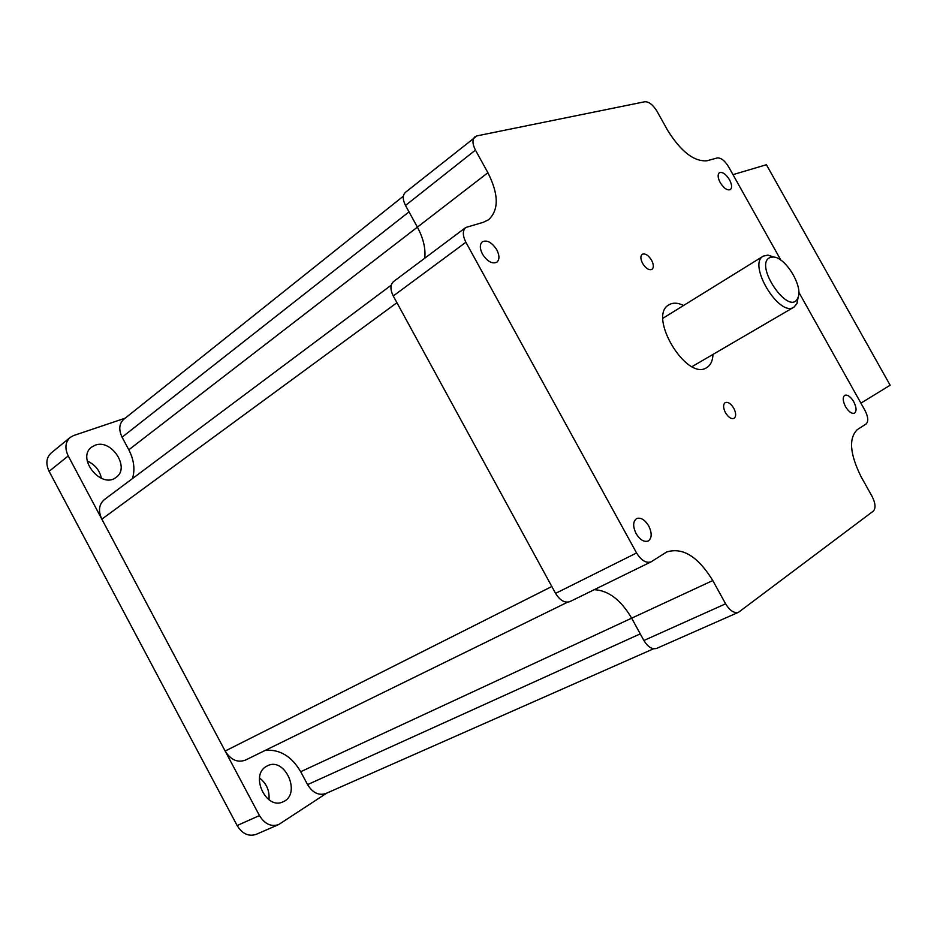 <?xml version="1.0" encoding="UTF-8"?>
<svg xmlns="http://www.w3.org/2000/svg" width="937" height="937" viewBox="0 0 937 937"><rect width="100%" height="100%" fill="white"/><g stroke="black" fill="none" stroke-linecap="round" stroke-linejoin="round"><path stroke-width="1.41" d="M265.323 750.338C279.823 749.167 291.618 756.3 300.695 771.725L307.582 784.62C312.7 792.866 318.814 795.818 325.924 793.487L653.604 648.755M300.695 771.725L631.655 618.174C620.997 599.996 608.535 590.497 594.269 589.666C608.535 590.497 620.997 599.996 631.655 618.174L640.252 633.869L307.582 784.62M391.233 285.176L104.382 499.573C98.889 504.364 98.045 510.899 101.852 519.168L225.149 751.052C230.76 759.942 237.529 762.952 245.435 760.094L567.529 602.21M101.852 519.168L396.925 302.71L551.823 586.503L225.149 751.052M403.355 196.184L123.883 419.214C119.116 423.594 118.519 429.591 122.079 437.192L409.024 211.867L417.387 227.141C423.36 238.279 425.808 248.633 424.742 258.202C425.808 248.633 423.36 238.279 417.387 227.141L487.908 172.724C498.8 194.322 498.999 210.017 488.505 219.808L483.129 222.362L465.806 227.468C462.491 230.525 462.527 235.456 465.888 242.261L636.574 552.971C641.248 560.478 646.085 563.43 651.086 561.837L666.652 552.01C682.651 547.009 698.018 556.519 712.776 580.542L725.613 603.815C729.853 610.713 734.175 613.524 738.579 612.248L873.307 511.11C875.919 508.194 875.521 503.298 872.101 496.446L861.08 476.71C849.789 453.824 848.547 438.118 857.367 429.579L866.093 423.981C868.634 421.474 868.259 416.953 864.968 410.394L798.804 292.203M122.079 437.192L128.814 449.795C133.991 459.844 135.209 469.437 132.48 478.573M725.472 412.713C723.071 407.806 722.989 404.433 725.226 402.594C728.014 401.692 730.872 403.566 733.788 408.239C736.189 413.135 736.271 416.52 734.022 418.359C731.247 419.261 728.389 417.375 725.472 412.713M642.618 263.414C640.428 259.045 640.311 256 642.243 254.267C645.242 253.189 648.357 255.18 651.59 260.228C653.78 264.609 653.897 267.654 651.941 269.399C648.954 270.465 645.851 268.474 642.618 263.414M860.904 403.144L890.15 385.224L766.407 164.725L732.992 174.645M845.549 406.693C842.738 401.048 842.492 397.241 844.799 395.297C847.587 394.477 850.573 396.632 853.736 401.739C856.547 407.396 856.793 411.202 854.462 413.158C851.686 413.955 848.711 411.811 845.549 406.693M482.473 254.114C479.639 248.399 479.627 244.276 482.403 241.734C487.193 239.767 491.984 242.46 496.786 249.804C499.632 255.532 499.644 259.678 496.821 262.231C492.066 264.164 487.275 261.458 482.473 254.114M720.202 182.563C717.754 177.772 717.484 174.493 719.37 172.724C722.474 171.682 725.859 174.024 729.513 179.763C731.961 184.566 732.242 187.845 730.333 189.625C727.241 190.656 723.868 188.302 720.202 182.563M636.094 533.598C632.721 526.43 632.885 521.429 636.586 518.583C640.767 517.201 644.82 519.66 648.732 525.95C652.129 533.118 651.953 538.131 648.217 540.989C644.047 542.347 640.018 539.876 636.094 533.598M712.987 354.397C712.717 360.839 710.621 365.254 706.697 367.632C686.645 381.57 647.209 315.769 669.018 304.759C672.953 302.464 677.814 302.698 683.6 305.462M712.776 580.542L631.655 618.174L643.883 640.486C647.936 647.08 652.222 649.704 656.732 648.357L738.579 612.248M465.806 227.468L393.587 281.533C390.179 284.637 390.073 289.451 393.259 295.987L555.571 593.367C560.045 600.535 564.835 603.276 569.93 601.589L651.086 561.837M780.872 260.17L728.576 166.774C724.746 160.59 720.951 157.65 717.215 157.955L707.037 160.754C694.188 161.855 681.07 151.747 667.683 130.407L656.942 111.163C652.972 104.78 648.919 101.629 644.808 101.746L476.921 135.877L405.44 192.343C402.523 195.13 402.547 199.499 405.498 205.449L417.387 227.141L128.814 449.795M475 136.732C472.178 139.472 472.318 143.935 475.446 150.119L487.908 172.724M125.183 418.171L73.707 435.506L70.263 437.368C65.285 441.995 64.606 448.191 68.225 455.944L259.455 815.565C264.714 824.045 271.109 827.043 278.652 824.583L326.662 793.17M278.652 824.583L256.188 834.34C248.668 836.811 242.308 833.883 237.131 825.544L49.111 471.311C45.55 463.674 46.264 457.537 51.242 452.922L70.029 437.556M268.978 799.776C269.715 790.699 266.565 783.437 259.526 778.003M101.43 478.362C99.673 470.28 94.942 464.494 87.223 461.004M95.176 445.204C111.433 438.586 130.501 467.868 116.118 477.343C101.407 489.559 75.932 458.052 91.732 447.054L95.176 445.204M266.331 766.419L267.396 765.845C285.024 756.335 301.726 794.189 283.15 801.756C266.377 810.564 249.664 775.344 266.331 766.419M770.261 257.441L773.259 257.019C785.593 256.972 803.7 287.179 797.809 297.978C789.469 317.702 752.786 263.824 770.261 257.441M774.173 257.125L767.918 255.11L763.304 256.117C747.152 264.07 779.221 317.573 793.908 307.172L796.977 303.611L798.16 297.064M643.883 640.486L725.613 603.815M555.571 593.367L636.574 552.971M393.259 295.987L465.888 242.261M405.498 205.449L475.446 150.119M259.455 815.565L237.131 825.544M68.225 455.944L49.111 471.311M773.259 257.019L767.918 255.11M797.809 297.978L796.977 303.611M692.056 366.613L793.908 307.172M662.986 318.229L763.304 256.117"/></g></svg>
